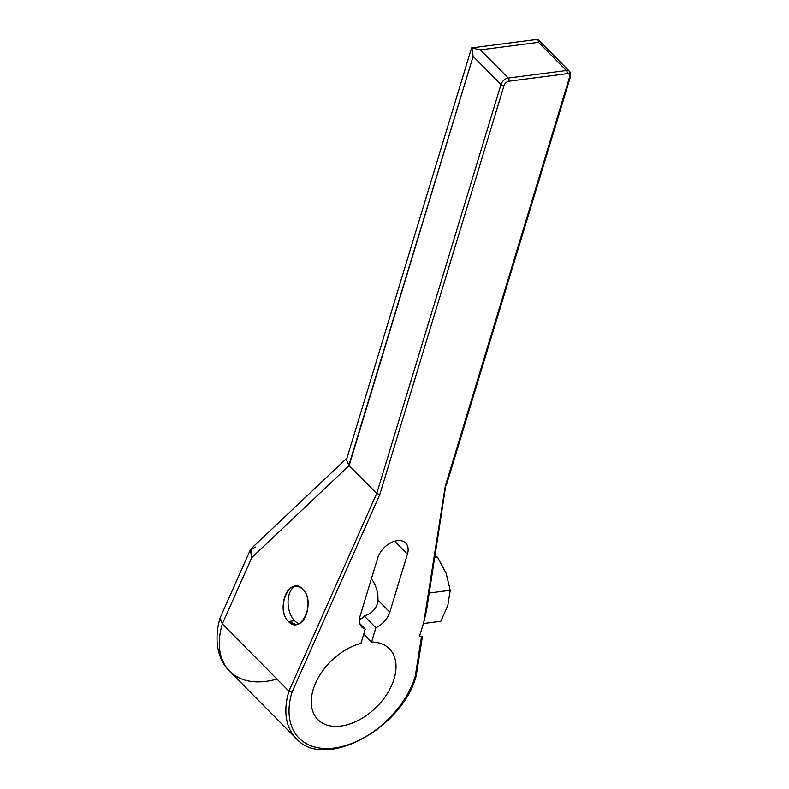 <?xml version="1.0" encoding="UTF-8"?>
<svg xmlns="http://www.w3.org/2000/svg" width="789" height="789" viewBox="0 0 789 789"><rect width="100%" height="100%" fill="white"/><g stroke="black" fill="none" stroke-linecap="round" stroke-linejoin="round"><path stroke-width="1.18" d="M426.543 609.769L423.782 622.265L445.282 486.132L569.579 77.036A4.596 2.949 135.3 0 0 567.044 73.693A4.596 2.949 -44.7 0 1 569.579 77.036L445.282 486.132L423.782 622.265L419.472 636.447L421.582 636.171L415.231 676.351A76.72 49.263 -44.7 0 1 334.25 748.011A76.72 49.263 -44.7 0 1 291.96 692.308L379.775 494.614L504.063 85.518A4.596 2.949 -44.7 0 1 508.915 81.218L567.044 73.693A2.298 1.351 -97.4 0 0 566.384 70.527A6.894 4.428 -44.7 0 1 569.55 71.414A6.894 4.428 135.3 0 0 566.384 70.527A2.298 1.351 82.6 0 1 567.044 73.693L508.915 81.218A2.298 1.351 -97.4 0 0 508.264 78.062L566.384 70.527L538.522 42.359L480.393 49.885L508.264 78.062A2.298 1.351 82.6 0 1 508.915 81.218A4.596 2.949 135.3 0 0 504.063 85.518A2.298 1.134 -163.1 0 1 500.985 84.502L473.114 56.335L349.132 465.549L251.799 557.576L222.36 623.862L220.121 617.866L250.31 549.913L251.799 557.576L251.267 548.562L346.982 458.054M371.55 642.009A50.309 32.3 -44.7 0 1 380.89 702.269A50.309 32.3 -44.7 0 1 312.73 711.096A50.309 32.3 -44.7 0 1 360.938 643.39L365.277 629.109A18.492 11.874 -44.7 0 1 360.1 615.982L377.714 557.981L360.1 615.982A18.492 11.874 135.3 0 0 361.806 627.058A18.492 11.874 135.3 0 0 365.277 629.109L360.938 643.39A50.309 32.3 135.3 0 0 318.421 677.475A50.309 32.3 135.3 0 0 317.878 719.568A50.309 32.3 135.3 0 0 376.363 707.151A50.309 32.3 135.3 0 0 389.401 648.814A50.309 32.3 135.3 0 0 371.55 642.009L375.889 627.738A18.492 11.874 135.3 0 0 389.805 612.136L378 600.192C377.122 607.994 372.526 613.24 364.222 615.943L375.889 627.738L364.222 615.943C372.526 613.24 377.122 607.994 378 600.192C377.122 607.994 372.526 613.24 364.222 615.943A22.457 13.166 -97.4 0 1 359.409 619.602A22.457 13.166 -97.4 0 0 364.222 615.943L375.889 627.738L371.55 642.009L375.889 627.738A18.492 11.874 135.3 0 0 389.805 612.136L407.43 554.134A18.492 11.874 135.3 0 0 397.242 540.672A18.492 11.874 135.3 0 0 377.714 557.981L360.1 615.982A18.492 11.874 135.3 0 0 365.277 629.109L360.938 643.39A50.309 32.3 135.3 0 0 312.73 711.096A50.309 32.3 135.3 0 0 380.89 702.269A50.309 32.3 135.3 0 0 371.55 642.009L363.759 634.129M378 600.192A22.457 13.166 -97.4 0 0 371.363 578.909A22.457 13.166 82.6 0 1 378 600.192L389.805 612.136L407.43 554.134L394.658 541.224L407.43 554.134A18.492 11.874 135.3 0 0 405.714 543.049A18.492 11.874 135.3 0 0 390.545 542.921A18.492 11.874 135.3 0 0 377.714 557.981A18.492 11.874 -44.7 0 1 397.242 540.672A18.492 11.874 -44.7 0 1 407.43 554.134L389.805 612.136L378 600.192A22.457 13.166 -97.4 0 0 371.363 578.909M365.277 629.109L359.794 623.566M255.537 547.053L250.31 549.913M570.536 76.454L446.278 485.442L445.282 486.132L569.579 77.036A2.298 1.134 16.9 0 0 570.181 75.547A6.894 4.428 135.3 0 0 569.55 71.414L570.536 76.454A2.298 1.134 -163.1 0 1 569.579 77.036A2.298 1.134 16.9 0 0 570.536 76.454A2.298 1.134 16.9 0 0 570.181 75.547A6.894 4.428 135.3 0 0 566.384 70.527L508.264 78.062L566.384 70.527L538.522 42.359L537.891 39.45L535.761 39.598L537.891 39.45L538.522 42.359L480.393 49.885L471.93 47.991L480.393 49.885L508.264 78.062A6.894 4.428 135.3 0 0 500.985 84.502L473.114 56.335L471.575 47.971L473.114 56.335L348.856 465.313L346.499 459.898L349.132 465.549L251.799 557.576L222.36 623.862L288.922 691.154L376.738 493.45L349.132 465.549L376.738 493.45L500.985 84.502A6.894 4.428 -44.7 0 1 508.264 78.062A6.894 4.428 135.3 0 0 500.985 84.502A2.298 1.134 16.9 0 0 504.063 85.518L379.775 494.614L376.738 493.45L500.985 84.502L473.114 56.335L349.132 465.549L251.799 557.576L222.36 623.862L288.922 691.154L376.738 493.45L379.775 494.614L291.96 692.308L288.922 691.154L291.96 692.308A76.72 49.263 135.3 0 0 334.25 748.011A76.72 49.263 135.3 0 0 415.231 676.351L421.582 636.171L422.391 636.644L416.247 675.571M302.808 589.186C316.359 601.76 301.299 635.648 288.449 621.525C274.897 608.96 289.948 575.063 302.808 589.186L299.13 586.71L295.086 586.207C283.557 586.799 278.695 612.688 288.449 621.525L296.171 624.513C307.7 623.912 312.562 598.023 302.808 589.186C289.948 575.063 274.897 608.96 288.449 621.525L294.583 620.726L288.449 621.525C301.299 635.648 316.359 601.76 302.808 589.186M421.77 637.453L415.231 676.351L416.227 675.66L421.77 637.453M569.579 77.036A4.596 2.949 135.3 0 0 567.044 73.693L508.915 81.218A4.596 2.949 135.3 0 0 504.063 85.518L379.775 494.614L291.96 692.308A76.72 49.263 135.3 0 0 334.25 748.011A76.72 49.263 135.3 0 0 415.231 676.351L421.582 636.171L419.472 636.447L423.782 622.265L419.472 636.447L422.401 636.516M423.387 623.547L440.795 621.298L423.387 623.547L440.795 621.298L447.817 605.498L450.213 590.29L429.295 593.003L450.213 590.29L446.179 573.445L437.52 557.202L435.025 556.689L437.52 557.202L434.887 557.547L437.52 557.202L435.025 556.689M429.295 593.003L450.213 590.29L447.817 605.498L440.795 621.298L447.817 605.498L450.213 590.29L446.179 573.445L437.52 557.202L434.887 557.547M426.484 610.518L423.782 622.265L445.282 486.132L446.229 485.56M426.297 611.919L445.933 484.495M220.338 617.462L219.993 618.231C212.981 642.226 219.253 661.517 229.668 671.212A79.018 50.733 -44.7 0 1 222.36 623.862A79.018 50.733 135.3 0 0 229.668 671.212L296.23 738.504A79.018 50.733 -44.7 0 1 288.922 691.154A79.018 50.733 135.3 0 0 296.23 738.504C324.2 770.883 402.479 728.73 416.227 675.66L415.882 674.713M219.993 618.231L222.36 623.862L220.101 617.925M569.55 71.414L538.039 39.558L535.761 39.598M299.149 623.576A19.064 11.174 82.6 0 1 294.583 620.726A19.064 11.174 -97.4 0 0 299.149 623.576A19.064 11.174 -97.4 0 1 294.583 620.726A19.064 11.174 82.6 0 1 288.074 600.883A19.064 11.174 82.6 0 1 296.062 586.138A19.064 11.174 -97.4 0 0 288.074 600.883A19.064 11.174 -97.4 0 0 294.583 620.726L288.449 621.525M291.96 692.308L288.922 691.154L222.36 623.862A79.018 50.733 -44.7 0 0 276.929 679.033M379.775 494.614L376.738 493.45L349.132 465.549M567.044 73.693A2.298 1.351 -97.4 0 0 566.384 70.527L538.522 42.359L480.393 49.885L471.575 47.971L346.657 459.129M450.213 590.29L446.179 573.445L437.52 557.202M415.231 676.351L416.158 675.808M504.063 85.518A2.298 1.134 -163.1 0 1 500.985 84.502L376.738 493.45L288.922 691.154M471.93 47.991L473.114 56.335M508.915 81.218A2.298 1.351 -97.4 0 0 508.264 78.062L480.393 49.885M537.891 39.45L538.522 42.359M296.062 586.138A19.064 11.174 -97.4 0 0 288.074 600.883A19.064 11.174 -97.4 0 0 294.583 620.726M394.658 541.224L407.43 554.134M359.409 619.602A22.457 13.166 -97.4 0 0 364.222 615.943M389.805 612.136A18.492 11.874 -44.7 0 1 375.889 627.738M471.664 47.902L535.879 39.588M361.54 618.537L359.488 618.803"/></g></svg>
